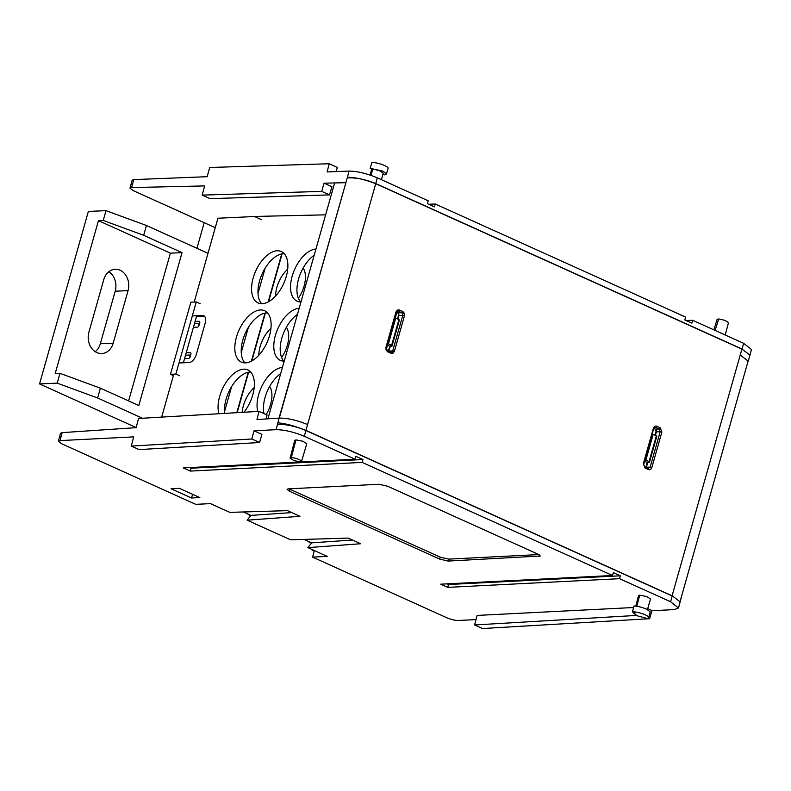 <?xml version="1.0" encoding="UTF-8"?>
<svg xmlns="http://www.w3.org/2000/svg" width="791" height="791" viewBox="0 0 791 791"><rect width="100%" height="100%" fill="white"/><g stroke="black" fill="none" stroke-linecap="round" stroke-linejoin="round"><path stroke-width="1.19" d="M476.014 619.59L458.315 620.48C454.944 620.451 451.177 619.571 447.004 617.84L312.583 557.121L327.276 556.38L307.887 547.619L360.736 543.743L348.228 538.098L290.594 539.808L247.128 520.181L299.977 516.305L287.469 510.65L229.835 512.37L210.446 503.61L195.753 504.351L61.56 443.731L58.415 441.24L60.076 440.597L133.699 436.879L131.286 446.075L251.785 438.995L259.586 442.515L261.93 434.378L254.02 430.798L276.059 429.681C284.473 429.77 293.896 431.975 304.317 436.286L355.08 459.215L183.275 467.906L190.315 471.08L362.12 462.399L612.501 575.502L440.706 584.183L447.736 587.367L619.541 578.676L670.63 601.753L678.47 608.012L674.337 609.594L651.942 610.731M62.163 432.628L61.036 436.751L59.384 437.393L60.492 433.3L62.163 432.628L136.121 427.664L138.524 418.469L259.013 411.379L267.081 415.028L266.102 418.953M645.13 614.775A9.403 2.165 -164.5 0 0 632.395 611.848L634.026 605.965C637.773 606.163 641.985 607.241 646.672 609.199L650.242 611.908L648.65 617.613A9.403 2.165 -164.5 0 0 645.13 614.775M387.61 486.238L379.126 484.26L288.29 488.858L287.044 489.332L289.397 491.211L439.697 559.099L448.181 561.076L540.263 556.014L537.91 554.135L387.61 486.238M199.807 497.569L179.379 488.344L171.044 488.769L191.471 497.994L199.807 497.569M306.789 443.741L302.884 441.24L295.963 439.885L294.727 440.36L290.109 458.236L294.104 460.708L300.699 461.835L301.549 461.4L306.789 443.741M647.424 609.554L650.558 599.024L646.652 596.523L639.731 595.158L638.485 595.643L635.796 606.084M678.47 608.012L680.151 601.842L672.231 595.841L670.63 601.753M304.317 436.286L305.929 430.373L672.231 595.841M362.12 462.399L362.94 459.531L355.91 456.348L355.08 459.215M619.541 578.676L620.362 575.808L613.332 572.635L612.501 575.502M447.736 587.367L448.537 584.5L620.362 575.808M448.537 584.5L447.123 583.857M362.94 459.531L191.106 468.223L190.315 471.08M191.106 468.223L189.692 467.58M305.929 430.373C295.448 426.28 285.986 424.223 277.542 424.223L276.059 429.681M307.412 424.48C296.981 420.179 287.538 418.043 279.085 418.083L256.956 419.566L259.013 411.379M251.785 438.995L254.02 430.798M259.586 442.515L139.087 449.595L131.286 446.075M307.887 547.619L311.684 542.844L304.09 539.413M247.128 520.181L250.925 515.396L243.331 511.965M291.75 512.588L250.925 515.396M352.509 540.035L311.684 542.844M312.583 557.121L314.304 550.516M439.697 559.099L440.241 557.141L448.724 559.118L538.78 554.57M440.241 557.141L289.941 489.253L289.397 491.211M289.071 488.818L289.941 489.253M192.628 494.326L191.471 497.994M300.699 461.835C304.703 461.46 295.28 457.386 291.286 457.762L290.109 458.236M632.395 611.848L635.044 613.045L633.868 613.519L637.595 615.902L646.791 618.344A9.403 2.165 -164.5 0 0 648.65 617.613M654.968 435.109L656.322 430.324M656.372 435.742L649.055 461.608L649.431 462.389L656.748 436.513L656.372 435.742L652.308 434.091M649.431 462.389L647.226 462.488L645.842 467.362M644.606 461.311L647.226 462.488M649.055 461.608L645.861 460.164L653.178 434.299M644.991 459.966L645.861 460.164M245.487 362.891A28.209 15.326 114.3 0 1 241.364 362.14A28.209 15.326 114.3 0 1 237.577 333.624A28.209 15.326 114.3 0 1 260.466 309.963A28.209 15.326 114.3 0 1 264.59 310.715A28.209 15.326 114.3 0 1 268.367 339.23A28.209 15.326 114.3 0 1 245.487 362.891M244.864 362.901A28.209 15.326 114.3 0 1 245.19 333.495A28.209 15.326 114.3 0 1 266.854 312.86A28.209 15.326 114.3 0 1 267.477 312.85M300.966 301.944A28.209 15.326 114.3 0 1 297.09 301.183A28.209 15.326 114.3 0 1 293.234 272.875A28.209 15.326 114.3 0 1 315.935 249.027M300.59 301.944A28.209 15.326 114.3 0 1 298.642 278.778A28.209 15.326 114.3 0 1 314.205 255.167M257.718 411.458A28.209 15.326 114.3 0 1 263.265 383.546A28.209 15.326 114.3 0 1 282.436 367.42M263.947 413.614A28.209 15.326 114.3 0 1 280.696 373.55M284.216 361.141A28.209 15.326 114.3 0 1 280.34 360.38A28.209 15.326 114.3 0 1 276.484 332.062A28.209 15.326 114.3 0 1 299.186 308.223M283.84 361.141A28.209 15.326 114.3 0 1 281.893 337.965A28.209 15.326 114.3 0 1 297.446 314.363M218.88 413.742A28.209 15.326 114.3 0 1 224.199 385.454A28.209 15.326 114.3 0 1 243.717 369.16A28.209 15.326 114.3 0 1 247.84 369.911A28.209 15.326 114.3 0 1 243.915 412.269M224.644 413.406A28.209 15.326 114.3 0 1 231.704 386.463A28.209 15.326 114.3 0 1 250.104 372.047A28.209 15.326 114.3 0 1 250.727 372.037M262.236 303.695A28.209 15.326 114.3 0 1 258.113 302.943A28.209 15.326 114.3 0 1 254.326 274.428A28.209 15.326 114.3 0 1 277.216 250.777A28.209 15.326 114.3 0 1 281.339 251.528A28.209 15.326 114.3 0 1 285.116 280.044A28.209 15.326 114.3 0 1 262.236 303.695M261.623 303.704A28.209 15.326 114.3 0 1 261.94 274.299A28.209 15.326 114.3 0 1 283.603 253.664A28.209 15.326 114.3 0 1 284.226 253.654M194.507 323.479L199.589 323.628M397.547 318.822L398.901 314.037M398.951 319.455L391.634 345.331L392 346.112L399.326 320.236L398.951 319.455L394.887 317.814M392 346.112L389.795 346.211L388.421 351.085M185.519 355.218L190.72 354.991M186.201 352.806L190.176 352.628A2.086 1.137 114.3 0 1 190.483 352.687A2.086 1.137 114.3 0 1 190.849 354.536L190.295 356.494A2.086 1.137 114.3 0 1 188.515 358.511L184.54 358.689M195.08 321.453L199.045 321.265A2.086 1.137 114.3 0 1 199.352 321.324A2.086 1.137 114.3 0 1 199.718 323.173L199.164 325.131A2.086 1.137 114.3 0 1 197.384 327.148L193.409 327.326M257.174 216.398L217.93 218.227L194.22 302.014M387.185 345.024L389.795 346.211M200.113 303.655L196.277 301.925L190.878 302.172L170.47 374.291L173.397 375.616L161.661 417.104M204.474 316.212A8.355 4.538 -65.7 0 0 204.118 316.202L196.465 316.548M192.312 315.945L202.516 315.48A8.355 4.538 114.3 0 1 203.732 315.708A8.355 4.538 114.3 0 1 205.195 323.104L196.326 354.457A8.355 4.538 114.3 0 1 189.207 362.525L178.993 362.98M391.634 345.331L388.43 343.887L395.757 318.012M387.57 343.68L388.43 343.887M375.735 183.72L742.037 349.187L749.987 355.05L751.45 349.474L743.589 343.284L692.659 320.276L691.858 323.143L684.828 319.969L685.619 317.102L435.238 203.999L434.437 206.866L427.407 203.683L428.198 200.815L377.277 177.817L375.735 183.72C365.244 179.597 355.821 177.431 347.437 177.224L349.039 171.074L327.088 171.944L329.224 163.757L209.694 167.494L207.183 176.7L133.798 179.606L132.156 180.2L129.991 188.139L131.622 187.576L204.661 185.915L202.16 195.11L321.7 191.382L324.023 183.186L345.637 182.691M740.356 355.1L748.246 361.22L747.92 361.714M325.615 214.836L254.386 216.457L261.416 219.641M321.7 191.382L329.501 194.902L331.943 186.765L324.023 183.186M215.261 227.67L133.145 190.582L129.991 188.139M329.501 194.902L209.951 198.64L202.16 195.11M133.798 179.606L132.631 183.73L130.999 184.283M377.277 177.817C366.856 173.496 357.443 171.242 349.039 171.074M435.238 203.999L428.673 204.256M692.659 320.276L686.094 320.543M329.224 163.757L337.302 167.405L336.205 171.588M382.933 174.109L384.555 174.841L386.443 174.02L382.943 171.113L370.158 168.345L379.423 170.678L383.2 173.14L381.43 179.695M713.878 329.867L717.111 319.346L718.643 318.941L725.06 320.385L728.521 322.629L725.199 334.979M370.158 168.345L371.859 162.462A9.403 2.027 16.1 0 1 382.221 164.597A9.403 2.027 16.1 0 1 388.084 168.315L386.443 174.02M208.003 253.308L146.444 225.504L106.004 210.653L88.355 211.444L39.55 383.922L136.141 427.555M204.197 222.666L196.939 248.315M108.861 271.699A15.879 12.854 -92.6 0 1 115.199 291.207L100.328 343.739A15.879 12.854 -92.6 0 1 95.236 351.688M265.133 268.189L258.004 293.372M248.374 327.385L241.255 352.559M231.625 386.572L224.506 411.755M39.55 383.922L57.199 383.131L97.639 397.992L142.459 418.231M106.004 210.653L103.235 220.452L98.45 220.659L55.192 373.55L59.978 373.332L57.199 383.131M248.977 514.516L248.156 514.565L250.678 515.702M309.736 541.964L308.915 542.013L311.436 543.15M313.305 550.071L312.059 550.131L314.146 551.07M183.383 362.782L196.692 315.747M199.233 323.648L198.412 326.545M190.354 355.001L189.533 357.898M88.899 332.18L103.759 279.648A15.879 12.854 -92.6 0 1 115.199 269.276A15.879 12.854 -92.6 0 1 128.063 290.633L113.202 343.156A15.879 12.854 -92.6 0 1 101.762 353.537A15.879 12.854 -92.6 0 1 88.899 332.18M97.639 397.992L100.417 388.183L138.791 405.526L182.049 252.636L143.675 235.303L146.444 225.504M59.978 373.332L100.417 388.183M128.597 400.918L170.401 253.169L98.45 220.659M182.049 252.636L170.401 253.169M103.235 220.452L143.675 235.303M312.059 550.131L312.218 549.577M196.277 301.925L175.859 374.054L179.705 375.784M170.47 374.291L175.859 374.054M647.7 608.635L651.982 610.563L649.638 618.7L482.51 628.538L474.58 624.959L636.409 615.438M474.58 624.959L477.121 615.428L633.601 607.518M648.205 618.058L649.638 618.7M275.575 296.032A23.196 12.597 114.3 0 1 287.697 269.197M258.825 355.218A23.196 12.597 114.3 0 1 270.947 328.394M242.165 412.368A23.196 12.597 114.3 0 1 254.198 387.59M303.131 268.1A23.196 12.597 114.3 0 1 298.355 298.266M286.382 327.296A23.196 12.597 114.3 0 1 281.606 357.463M269.622 386.492A23.196 12.597 114.3 0 1 266.171 414.613M279.035 418.083L347.229 177.926C355.812 177.431 365.323 179.31 375.765 183.571L741.918 348.96L672.034 595.92L305.89 430.531C295.478 426.141 286.164 423.58 277.928 422.829M402.777 311.486A1.256 0.682 114.3 0 1 401.729 312.692L402.698 313.78L402.767 315.382L404.448 315.777L404.33 313.226L402.777 311.486L399.415 309.963L397.349 310.072L395.965 311.951L385.929 347.437L386.048 349.988L387.6 351.728L390.962 353.241L393.028 353.142L394.412 351.263L404.448 315.777M398.002 319.03L398.971 315.609L402.767 315.382L392.731 350.868L394.412 351.263M388.836 351.273L392.731 350.868L391.871 352.035L390.576 352.104A1.256 0.682 114.3 0 1 390.744 352.133A1.256 0.682 114.3 0 1 390.962 353.241M393.028 353.142A1.256 0.682 60.1 0 0 391.871 352.035L390.576 352.104M387.204 350.581A1.256 0.682 114.3 0 1 387.382 350.611L387.382 350.611A1.256 0.682 114.3 0 1 387.6 351.728M386.245 349.493L397.23 311.189A1.256 0.682 -119.9 0 1 397.072 311.239L398.357 311.179A1.256 0.682 -65.7 0 0 399.415 309.963M653.88 428.544L655.343 429.206L659.15 428.979A1.256 0.682 -65.7 0 0 660.208 427.773L656.837 426.25A1.256 0.682 114.3 0 1 655.779 427.456L659.15 428.979L660.188 431.659L661.879 432.054L660.208 427.773M655.423 435.307L656.392 431.886L660.188 431.659L650.153 467.145L651.833 467.55L661.879 432.054M647.74 462.468L646.405 467.174L650.153 467.145L647.997 468.381A1.256 0.682 114.3 0 1 648.165 468.42L648.165 468.42A1.256 0.682 114.3 0 1 648.393 469.528C649.994 470.042 651.141 469.379 651.833 467.55M644.635 466.858A1.256 0.682 114.3 0 1 644.803 466.898L648.254 468.47M643.587 464.179L644.803 466.898A1.256 0.682 114.3 0 1 645.021 468.005L648.393 469.528M653.633 428.692L643.825 464.09L643.35 463.714L645.021 468.005M654.523 427.565L655.779 427.456L653.86 428.603L653.396 428.228L643.35 463.714M267.892 418.835L334.642 182.948M388.984 350.888L390.319 346.181M398.971 315.609L397.922 312.929L396.459 312.267M655.343 429.206L656.392 431.886M61.036 436.751L60.076 440.597M277.542 424.223L279.085 418.083M539.017 556.488L539.442 554.966M448.181 561.076L448.724 559.118M295.963 439.885L291.286 457.762M636.834 606.232L639.731 595.158M190.176 352.628L190.72 352.875M199.045 321.265L199.599 321.522M204.118 316.202L202.516 315.48M347.437 177.224L279.282 418.073M132.631 183.73L131.622 187.576M743.589 343.284L742.037 349.187M370.949 175.335L372.729 169.501M715.153 330.44L718.643 318.941M100.328 343.739L113.202 343.156M115.199 291.207L128.063 290.633M237.181 412.665L248.621 372.215M251.825 360.914L265.371 313.028M268.574 301.717L282.12 253.832M656.837 426.25C655.235 425.736 654.088 426.389 653.396 428.228M305.89 430.531L375.765 183.571M402.698 313.78L404.33 313.226M391.179 352.232L386.483 349.563L386.048 349.988M397.665 311.051L397.23 311.189A1.256 0.682 -119.9 0 0 397.349 310.072M398.357 311.179L401.729 312.692L397.922 312.929M59.384 437.393L58.415 441.24M634.105 612.62L633.868 613.519M680.151 601.842L681.545 596.305M749.987 355.07L748.246 361.22M371.81 169.086L369.98 175.009M236.806 412.684L248.236 372.294M251.39 361.151L264.985 313.098M268.139 301.954L281.734 253.911M680.141 601.269L748.237 360.627"/></g></svg>
